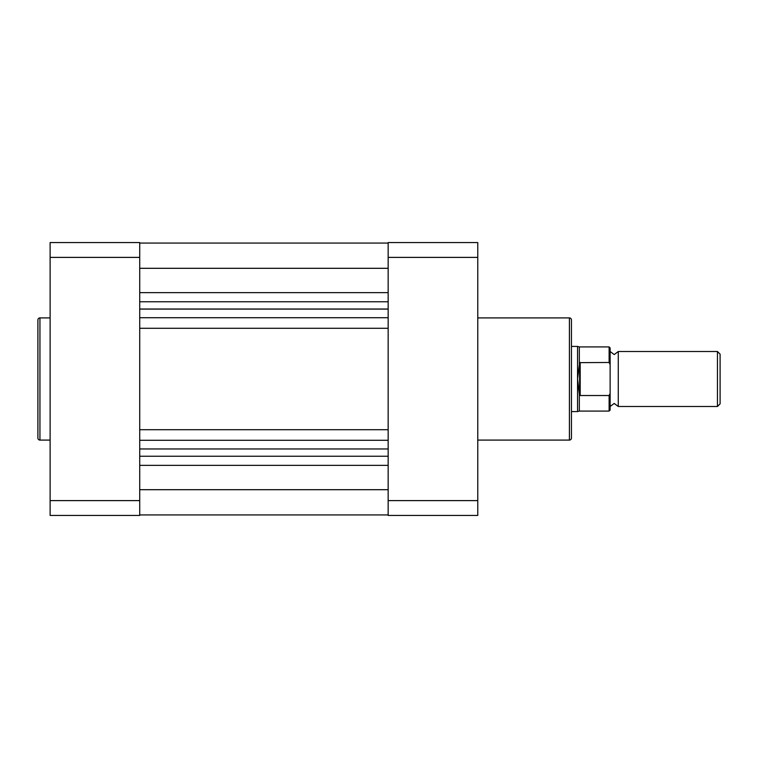 <?xml version="1.0" encoding="UTF-8"?>
<svg xmlns="http://www.w3.org/2000/svg" width="758" height="758" viewBox="0 0 758 758"><rect width="100%" height="100%" fill="white"/><g stroke="black" fill="none" stroke-linecap="round" stroke-linejoin="round"><path stroke-width="1.14" d="M610.133 351.513L614.207 354.564L618.282 351.513L618.282 406.487L614.207 403.436L610.133 406.487L610.133 410.059L610.133 364.56L609.119 362.476L609.119 346.927L610.133 347.941L610.133 364.56M717.456 351.513L720.1 354.157L720.1 403.843L717.456 406.487L717.456 351.513L618.282 351.513M477.767 440.095L569.41 440.095A2.037 2.037 0 0 0 571.437 438.058L571.437 319.942L571.437 346.415L577.549 346.415L577.549 379L579.586 362.646L609.119 362.476M579.33 394.217L577.549 379L577.549 411.585L579.33 411.073L609.119 411.073L609.119 395.524L580.202 395.524L579.33 394.217L579.33 411.073M579.586 395.354L579.586 362.646M580.202 395.524L580.202 362.476M609.119 395.524L610.133 393.44M609.119 346.927L579.33 346.927L579.33 363.783M577.549 411.585L571.437 411.585L571.437 438.058M571.437 319.942A2.037 2.037 0 0 0 569.41 317.905L477.767 317.905M388.162 242.56L388.162 257.388L477.767 257.388L477.767 242.56L388.162 242.56M477.767 500.612L388.162 500.612L388.162 515.44L477.767 515.44L477.767 257.388M388.162 500.612L388.162 257.388M37.9 438.058L37.9 319.942A2.037 2.037 0 0 1 39.937 317.905L39.937 440.095A2.037 2.037 0 0 1 37.9 438.058M50.123 317.905L39.937 317.905M50.123 440.095L39.937 440.095M139.718 515.44L139.718 500.612L50.123 500.612L50.123 515.44L139.718 515.44M50.123 257.388L139.718 257.388L139.718 242.56L50.123 242.56L50.123 500.612M139.718 257.388L139.718 500.612M139.718 514.928L388.162 514.928L139.718 514.928M139.718 489.696L388.162 489.696M139.718 309.027L388.162 309.027M139.718 268.304L388.162 268.304M139.718 448.954L388.162 448.954M139.718 440.294L388.162 440.294M139.718 429.71L388.162 429.71M139.718 328.29L388.162 328.29M139.718 317.706L388.162 317.706M139.718 309.103L388.162 309.103M569.41 440.095L569.41 317.905M139.718 301.769L388.162 301.769M139.718 292.654L388.162 292.654M139.718 465.346L388.162 465.346M139.718 456.231L388.162 456.231M579.33 346.927L577.549 346.415M618.282 406.487L717.456 406.487M609.119 411.073L610.133 410.059M139.718 243.072L388.162 243.072L139.718 243.072"/></g></svg>
